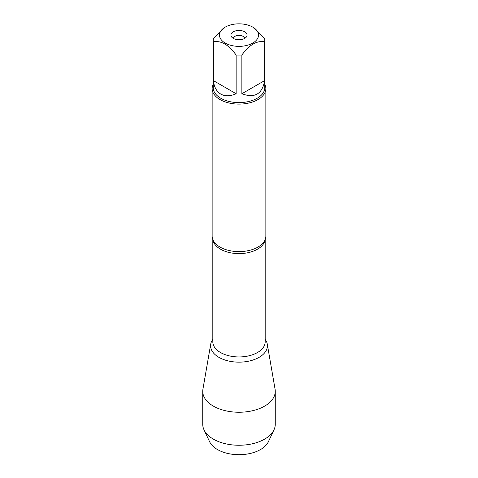 <?xml version="1.0" encoding="UTF-8"?>
<svg xmlns="http://www.w3.org/2000/svg" width="478" height="478" viewBox="0 0 478 478"><rect width="100%" height="100%" fill="white"/><g stroke="black" fill="none" stroke-linecap="round" stroke-linejoin="round"><path stroke-width="0.72" d="M233.407 38.449A5.593 3.232 180 0 1 236.963 35.569A5.593 3.232 180 0 1 242.955 36.292A5.593 3.232 180 0 1 244.593 38.449M241.169 23.9A19.514 11.269 0 0 0 225.198 27.132A19.514 11.269 0 0 0 225.198 43.062A19.514 11.269 0 0 0 252.796 43.062A19.514 11.269 0 0 0 252.802 27.132A19.514 11.269 0 0 0 241.169 23.9M225.198 27.132L213.379 38.563A25.782 14.884 0 0 0 213.218 40.212A25.782 14.884 0 0 0 213.379 41.867C220.967 40.331 228.55 44.711 236.138 55.006A25.782 14.884 0 0 0 241.862 55.006C249.45 44.705 257.039 40.325 264.621 41.867A25.782 14.884 0 0 0 264.782 40.212A25.782 14.884 0 0 0 264.621 38.563L252.802 27.132M264.782 40.212L264.782 87.725A25.782 14.884 180 0 1 248.865 101.473A25.782 14.884 180 0 1 220.77 98.247A25.782 14.884 180 0 1 213.218 87.725L213.218 40.212M213.379 41.867L213.379 80.603C214.108 87.062 216.57 91.555 220.77 94.082C225.06 96.454 230.181 96.341 236.138 93.748L236.138 55.006M241.862 55.006L241.862 93.748C254.714 98.486 262.303 94.106 264.621 80.603L264.621 41.867M212.142 88.603L212.142 236.102A26.858 15.505 0 0 0 213.768 241.414A26.858 15.505 0 0 0 220.011 247.066A26.858 15.505 0 0 0 264.232 241.414A26.858 15.505 0 0 0 265.858 236.102L265.858 88.603A26.858 15.505 180 0 1 239 104.108A26.858 15.505 180 0 1 212.142 88.603A26.858 15.505 180 0 1 213.218 84.259M265.182 339.362A28.417 16.407 180 0 1 254.87 359.354A28.417 16.407 180 0 1 218.906 357.341A28.417 16.407 180 0 1 212.818 339.362A28.417 16.407 0 0 0 210.72 344.112A28.417 16.407 0 0 0 218.906 357.341A28.417 16.407 0 0 0 251.171 360.567A28.417 16.407 0 0 0 267.28 344.112A28.417 16.407 0 0 0 265.182 339.362M264.782 84.259A26.858 15.505 180 0 1 265.858 88.603M244.694 31.811A8.054 4.649 180 0 1 246.355 36.997A8.054 4.649 180 0 1 239 39.752A8.054 4.649 180 0 1 231.645 36.997A8.054 4.649 180 0 1 234.429 31.267A8.054 4.649 180 0 1 244.694 31.811M264.621 80.603L241.862 93.748M236.138 93.748L213.379 80.603M273.996 429.8L268.397 441.714A30.461 17.584 180 0 1 217.46 449.541A30.461 17.584 180 0 1 209.603 441.714L204.004 429.8A36.262 20.936 0 0 0 213.355 439.121A36.262 20.936 0 0 0 273.996 429.8A36.262 20.936 0 0 0 275.262 424.315L275.262 391.309A36.262 20.936 0 0 0 275.083 389.229L267.28 344.112M210.72 344.112L202.917 389.229A36.262 20.936 0 0 0 202.738 391.309L202.738 424.315A36.262 20.936 0 0 0 204.004 429.8M202.738 391.309A36.262 20.936 0 0 0 213.355 406.115A36.262 20.936 0 0 0 252.88 410.65A36.262 20.936 0 0 0 275.262 391.309M265.087 239.783A26.182 15.117 180 0 1 239 253.609A26.182 15.117 180 0 1 212.913 239.783M212.818 239.55L212.818 341.824A26.182 15.117 0 0 0 239 356.941A26.182 15.117 0 0 0 265.182 341.824L265.182 239.55"/></g></svg>
